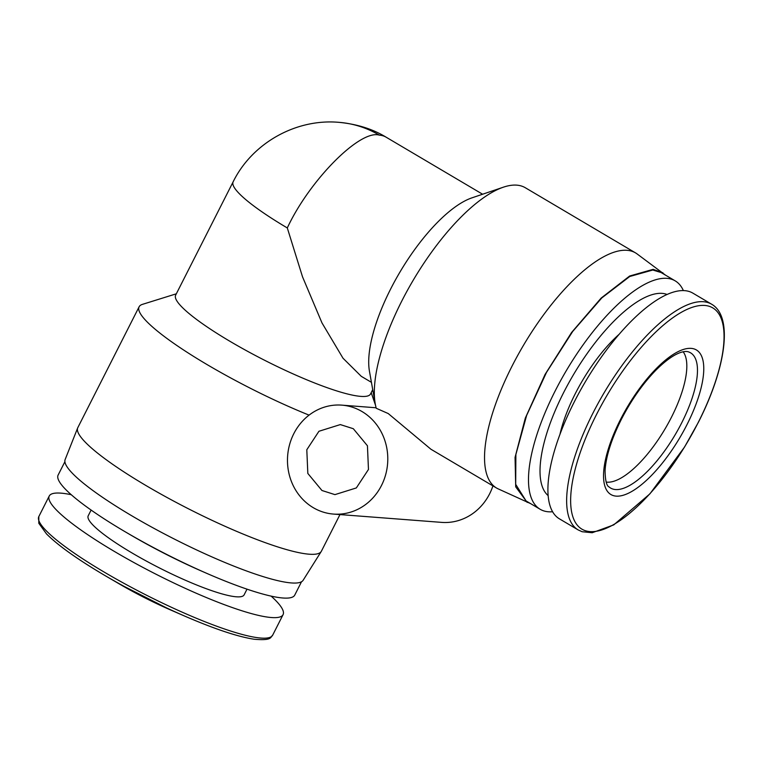 <?xml version="1.0" encoding="UTF-8"?>
<svg xmlns="http://www.w3.org/2000/svg" width="762" height="762" viewBox="0 0 762 762"><rect width="100%" height="100%" fill="white"/><g stroke="black" fill="none" stroke-linecap="round" stroke-linejoin="round"><path stroke-width="1.14" d="M271.12 596.113A131.102 21.431 -153.1 0 1 283.073 614.658A131.102 21.431 -153.1 0 1 114.243 551.355A131.102 21.431 -153.1 0 1 49.235 496.024A131.102 21.431 -153.1 0 1 71.266 494.719M683.181 351.825A76.476 27.68 -59.4 0 1 665.578 428.006A76.476 27.68 -59.4 0 1 607.047 482.165A76.476 27.68 -59.4 0 1 606.19 482.07M247.012 589.159L244.107 594.884A87.401 14.287 -153.1 0 1 131.55 552.679A87.401 14.287 -153.1 0 1 88.211 515.798L91.116 510.064M301.514 581.758L294.751 595.084A132.664 21.679 -153.1 0 1 207.75 573.796A132.664 21.679 -153.1 0 1 126.702 532.667A132.664 21.679 -153.1 0 1 123.911 531.028A132.664 21.679 -153.1 0 1 58.131 475.04L64.894 461.715M711.594 304.2L692.868 293.132A131.102 47.454 120.6 0 0 684.676 290.646A131.102 47.454 120.6 0 0 579.587 391.868A131.102 47.454 120.6 0 0 559.441 518.855L578.168 529.923A131.102 47.454 120.6 0 1 592.969 413.08A131.102 47.454 120.6 0 1 703.402 301.714A131.102 47.454 120.6 0 1 711.594 304.2C733.511 316.621 725.919 368.303 698.344 422.367L684.514 447.094L649.938 493.814L613.762 524.875L592.207 532.733L582.13 531.724L578.168 529.923M339.976 514.569L321.393 551.212A136.569 22.317 -153.1 0 1 321.221 551.507L303.114 580.301A133.445 21.812 -153.1 0 1 131.426 515.579A133.445 21.812 -153.1 0 1 65.132 459.562L77.667 427.949A136.569 22.317 -153.1 0 1 77.81 427.634L139.113 306.8A136.569 22.317 -153.1 0 1 142.465 304.352L176.336 293.799M321.221 551.507A136.569 22.317 -153.1 0 1 145.523 485.27A136.569 22.317 -153.1 0 1 77.667 427.949M309.067 415.128A136.569 22.317 -153.1 0 1 206.826 364.436A136.569 22.317 -153.1 0 1 139.113 306.8M372.723 389.649L370.522 393.983A109.252 17.859 -153.1 0 1 229.829 341.233A109.252 17.859 -153.1 0 1 175.66 295.123L233.134 181.842A109.252 17.859 -153.1 0 0 287.303 227.943C309.496 180.242 360.112 129.207 379.333 135.141A109.252 39.548 -59.4 0 1 386.163 137.217L482.613 194.234M313.249 507.663A54.626 50.13 94.4 0 1 289.646 444.389A54.626 50.13 94.4 0 1 341.814 405.136A54.626 50.13 94.4 0 1 362.017 411.547A54.626 50.13 94.4 0 1 385.62 474.821A54.626 50.13 94.4 0 1 333.451 514.074A54.626 50.13 94.4 0 1 313.249 507.663M530.562 503.596L498.091 488.833A136.569 49.435 -59.4 0 1 496.538 488.023L430.921 449.237L388.239 413.556L376.257 408.28A136.569 49.435 120.6 0 1 375.256 403.879A136.569 49.435 120.6 0 1 413.261 280.149A136.569 49.435 120.6 0 1 503.339 187.195A136.569 49.435 120.6 0 1 516.769 185.147A136.569 49.435 120.6 0 1 525.313 187.738L635.527 252.889A136.569 49.435 -59.4 0 1 636.984 253.851L665.569 275.187M667.074 294.465A117.062 42.367 120.6 0 0 662.121 293.38A117.062 42.367 120.6 0 0 570.052 380.609A117.062 42.367 120.6 0 0 548.164 495.614M683.362 290.579A132.664 48.016 120.6 0 0 675.17 280.854A132.664 48.016 120.6 0 0 666.883 278.34A132.664 48.016 120.6 0 0 560.546 380.771A132.664 48.016 120.6 0 0 540.153 509.273A132.664 48.016 120.6 0 0 548.449 511.788A132.664 48.016 120.6 0 0 552.621 511.75M496.538 488.023A136.569 49.435 -59.4 0 1 517.531 355.749A136.569 49.435 -59.4 0 1 626.993 250.307A136.569 49.435 -59.4 0 1 635.527 252.889M675.17 280.854L661.102 272.539L652.805 270.024L629.755 276.492L601.789 297.932L572.71 331.441L546.468 372.456L526.637 415.414L515.884 454.476L515.693 484.337L526.085 500.939M353.311 428.711L367.436 445.77L368.465 469.459L356.33 487.937L334.937 494.624L321.955 490.499L307.829 473.44L306.8 449.751L318.935 431.273L340.319 424.586L353.311 428.711M527.199 502.415L515.712 486.861L515.055 457.381L525.313 418.09L545.078 374.428L571.576 332.489L601.142 298.085L629.65 276.015L653.158 269.338L662.921 272.815M207.75 573.796L202.844 571.652A117.062 19.136 -153.1 0 1 131.321 535.372L126.702 532.667M619.135 334.289A87.401 31.633 120.6 0 0 559.946 434.416M333.451 514.074L441.608 522.38A54.626 50.13 -85.6 0 0 492.928 485.889M371.427 382.333L361.293 376.342L343.014 358.235L321.993 322.936L302.514 276.806L287.303 227.943M503.339 187.195L471.916 197.863A109.252 39.548 120.6 0 0 399.86 272.225A109.252 39.548 120.6 0 0 369.446 371.208L375.256 403.879M119.377 583.968L170.678 610A83.972 13.726 -153.1 0 1 119.377 583.968L106.175 576.253A128.521 21.003 -153.1 0 1 103.48 574.662L106.175 576.253A128.521 21.003 -153.1 0 0 106.185 576.253A128.521 21.003 -153.1 0 0 184.699 616.096L184.699 616.096C214.646 629.031 237.82 636.746 254.241 639.251C272.558 640.794 270.196 637.184 272.663 635.184A131.102 21.431 -153.1 0 1 103.823 571.881A131.102 21.431 -153.1 0 1 38.824 516.55L49.235 496.024M688.8 351.996A78.543 28.432 -59.4 0 1 681.704 422.834A78.543 28.432 -59.4 0 1 615.544 489.556A78.543 28.432 -59.4 0 1 609.048 486.918C606.581 485.899 605.257 480.517 605.066 470.783C605.876 456.676 611.257 439.626 621.201 419.652C631.117 400.355 642.585 383.962 655.606 370.475C675.446 350.596 685.848 350.634 688.8 351.996M686.905 424.805A83.972 30.394 120.6 0 0 691.134 348.367A83.972 30.394 120.6 0 0 620.401 419.691A83.972 30.394 120.6 0 0 616.172 496.129A83.972 30.394 120.6 0 0 686.905 424.805M698.24 422.434A128.521 46.52 120.6 0 0 704.717 305.448A128.521 46.52 120.6 0 0 596.456 414.614A128.521 46.52 120.6 0 0 589.978 531.6A128.521 46.52 120.6 0 0 698.24 422.434M386.163 137.217C372.818 129.054 357.073 124.101 338.938 122.339A109.252 100.27 94.4 0 1 379.333 135.141M341.814 405.136L376.114 407.775M170.678 610L184.699 616.096M103.48 574.662C76.781 558.822 57.788 545.23 46.501 533.905L38.795 523.246L38.824 516.55M283.073 614.658L272.663 635.184M371.199 392.659L375.533 405.308M526.085 500.948L540.153 509.273M338.938 122.339C295.989 118.472 252.155 143.085 233.134 181.842"/></g></svg>
